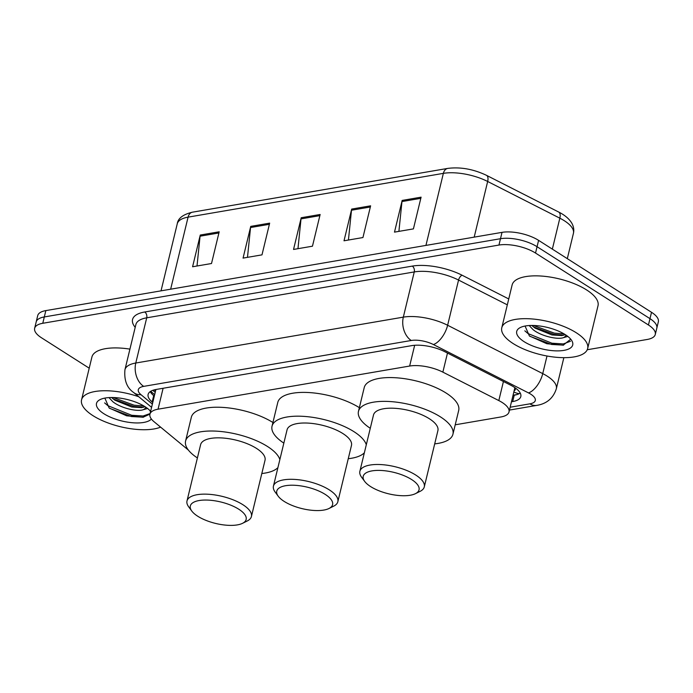 <?xml version="1.0" encoding="UTF-8"?>
<svg xmlns="http://www.w3.org/2000/svg" width="693" height="693" viewBox="0 0 693 693"><rect width="100%" height="100%" fill="white"/><g stroke="black" fill="none" stroke-linecap="round" stroke-linejoin="round"><path stroke-width="1.04" d="M514.137 390.757A8.836 3.396 -166.4 0 0 514.812 387.933A26.507 10.187 13.6 0 1 514.76 388.175L509.009 411.963A26.507 10.187 -166.4 0 0 498.813 400.58L442.862 372.132A26.507 10.187 -166.4 0 0 409.641 366.043L158.047 409.191A26.507 10.187 -166.4 0 0 149.931 414.197A26.507 10.187 -166.4 0 0 153.985 421.673L188.401 450.086M455.223 424.8L500.883 416.969A26.507 10.187 -166.4 0 0 509.009 411.963M89.215 368.182L41.485 337.777A26.507 10.187 13.6 0 1 34.65 328.3A26.507 10.187 13.6 0 1 42.775 323.284L498.951 245.053A26.507 10.187 13.6 0 1 535.524 253.049L648.44 324.991A26.507 10.187 13.6 0 1 655.283 334.468A26.507 10.187 13.6 0 1 647.158 339.475L587.24 349.748M655.283 334.468L658.35 321.786A26.507 10.187 13.6 0 0 651.515 312.3L538.591 240.358A26.507 10.187 13.6 0 0 502.018 232.363L45.842 310.603A26.507 10.187 13.6 0 0 37.717 315.61L36.183 321.95A26.507 10.187 13.6 0 1 44.309 316.944L500.485 238.713A26.507 10.187 13.6 0 1 537.058 246.708L649.982 318.65A26.507 10.187 13.6 0 1 656.817 328.127A26.507 10.187 13.6 0 0 649.982 318.65L537.058 246.708A26.507 10.187 13.6 0 0 500.485 238.713L44.309 316.944A26.507 10.187 13.6 0 0 36.183 321.95L34.65 328.3M511.469 401.767L512.699 401.559A26.507 10.187 -166.4 0 0 520.815 396.543A26.507 10.187 -166.4 0 0 510.628 385.161L444.889 351.741A26.507 10.187 -166.4 0 0 411.668 345.642L156.228 389.449A26.507 10.187 -166.4 0 0 148.111 394.464A26.507 10.187 -166.4 0 0 152.174 401.94L152.772 402.434M520.226 393.044A26.507 10.187 13.6 0 1 514.232 395.209L513.011 395.426M154.305 396.093L153.707 395.599A26.507 10.187 13.6 0 1 150.234 391.614M421.093 197.167L413.418 228.889L394.49 232.129L402.165 200.416L421.093 197.167M269.664 223.137L261.989 254.859L243.061 258.099L250.736 226.386L269.664 223.137M219.187 231.8L211.512 263.513L192.585 266.762L200.26 235.04L219.187 231.8M370.616 205.83L362.941 237.543L344.014 240.792L351.689 209.069L370.616 205.83M320.14 214.483L312.465 246.197L293.537 249.445L301.212 217.732L320.14 214.483M297.964 248.683L301.022 218.875A7.069 4.877 -99.7 0 1 301.212 217.732M348.432 240.029L351.498 210.222A7.069 4.877 -99.7 0 1 351.689 209.069M197.011 265.999L200.069 236.192A7.069 4.877 -99.7 0 1 200.26 235.04M247.488 257.346L250.545 227.529A7.069 4.877 -99.7 0 1 250.736 226.386M398.908 231.375L401.966 201.559A7.069 4.877 -99.7 0 1 402.165 200.416M160.594 427.131A44.179 16.979 13.6 0 1 92.949 415.644A44.179 16.979 13.6 0 1 81.557 399.844A44.179 16.979 13.6 0 1 138.747 396.734M111.538 397.513L114.821 400.182L131.731 407.008L141.71 407.649L145.01 406.67M108.974 397.6L112.881 401.741C120.937 408.246 137.543 411.98 143.33 409.676A19.976 7.675 13.6 0 0 145.79 407.172M104.86 398.103L109.165 408.021L126.654 415.817L143.018 417.255L149.948 414.102M151.395 419.048A28.811 11.071 13.6 0 1 103.924 413.764A28.811 11.071 13.6 0 1 100.121 399.592A28.811 11.071 13.6 0 1 145.071 406.704A28.811 11.071 13.6 0 1 150.615 411.356M147.618 408.498L143.33 409.676M150.407 412.214L150.26 411.425M81.557 399.844L91.918 357.025A44.179 16.979 13.6 0 1 129.929 349.125M113.158 398.96L133.827 406.47L143.555 407.285M109.572 408.316L131.393 416.536L143.39 417.203M113.193 397.539L134.13 405.206L143.953 406.02M104.617 402.893L107.787 405.63L131.696 415.28L143.113 415.999L150.078 413.574M238.747 509.199A28.716 11.036 13.6 0 1 242.541 523.319A28.716 11.036 13.6 0 1 197.739 516.233A28.716 11.036 13.6 0 1 191.779 511.044A28.716 11.036 13.6 0 1 203.751 500.077A28.716 11.036 13.6 0 1 238.747 509.199M191.779 511.044L188.669 506.817A33.134 12.734 13.6 0 1 186.997 500.961A33.134 12.734 13.6 0 1 208.758 494.274A33.134 12.734 13.6 0 1 242.862 504.695A33.134 12.734 13.6 0 1 251.412 516.545A33.134 12.734 13.6 0 1 247.236 520.989L242.541 523.319M251.412 516.545L265.029 460.247A33.134 12.734 -166.4 0 0 256.479 448.397A33.134 12.734 -166.4 0 0 222.375 437.976A33.134 12.734 -166.4 0 0 200.615 444.663L186.997 500.961M197.401 457.943A48.597 18.676 13.6 0 1 185.585 441.025A48.597 18.676 13.6 0 1 217.498 431.219A48.597 18.676 13.6 0 1 267.524 446.509A48.597 18.676 13.6 0 1 279.859 459.58M277.919 467.619A48.597 18.676 13.6 0 1 261.815 473.527M185.585 441.025L191.337 417.238A48.597 18.676 13.6 0 1 223.007 407.415A48.597 18.676 13.6 0 1 272.921 422.496M325.19 494.378A28.716 11.036 13.6 0 1 328.984 508.497A28.716 11.036 13.6 0 1 284.173 501.411A28.716 11.036 13.6 0 1 278.222 496.214A28.716 11.036 13.6 0 1 290.185 485.247A28.716 11.036 13.6 0 1 325.19 494.378M278.222 496.214L275.112 491.995A33.134 12.734 13.6 0 1 273.432 486.139A33.134 12.734 13.6 0 1 295.201 479.443A33.134 12.734 13.6 0 1 329.305 489.873A33.134 12.734 13.6 0 1 337.846 501.715A33.134 12.734 13.6 0 1 333.679 506.167L328.984 508.497M337.846 501.715L351.472 445.426A33.134 12.734 -166.4 0 0 342.922 433.575A33.134 12.734 -166.4 0 0 308.818 423.146A33.134 12.734 -166.4 0 0 287.058 429.842L273.432 486.139M283.844 443.122A48.597 18.676 13.6 0 1 272.028 426.204A48.597 18.676 13.6 0 1 303.941 416.389A48.597 18.676 13.6 0 1 353.967 431.678A48.597 18.676 13.6 0 1 366.302 444.759M364.353 452.789A48.597 18.676 13.6 0 1 348.258 458.705M272.028 426.204L277.78 402.416A48.597 18.676 13.6 0 1 309.45 392.584A48.597 18.676 13.6 0 1 359.364 407.666M411.625 479.547A28.716 11.036 13.6 0 1 415.419 493.676A28.716 11.036 13.6 0 1 370.616 486.581A28.716 11.036 13.6 0 1 364.665 481.392A28.716 11.036 13.6 0 1 376.628 470.426A28.716 11.036 13.6 0 1 411.625 479.547M364.665 481.392L361.555 477.174A33.134 12.734 13.6 0 1 359.875 471.309A33.134 12.734 13.6 0 1 381.635 464.622A33.134 12.734 13.6 0 1 415.739 475.043A33.134 12.734 13.6 0 1 424.289 486.893A33.134 12.734 13.6 0 1 420.123 491.337L415.419 493.676M424.289 486.893L437.907 430.596A33.134 12.734 -166.4 0 0 429.365 418.745A33.134 12.734 -166.4 0 0 395.261 408.324A33.134 12.734 -166.4 0 0 373.492 415.012L359.875 471.309M370.279 428.291A48.597 18.676 13.6 0 1 358.463 411.382A48.597 18.676 13.6 0 1 390.384 401.568A48.597 18.676 13.6 0 1 440.401 416.857A48.597 18.676 13.6 0 1 452.936 434.234A48.597 18.676 13.6 0 1 434.693 443.875M358.463 411.382L364.223 387.595A48.597 18.676 13.6 0 1 396.136 377.78A48.597 18.676 13.6 0 1 446.162 393.07A48.597 18.676 13.6 0 1 458.697 410.447L452.936 434.234M576.264 332.753A44.179 16.979 13.6 0 1 587.655 348.553A44.179 16.979 13.6 0 1 558.636 357.475A44.179 16.979 13.6 0 1 513.166 343.572A44.179 16.979 13.6 0 1 501.775 327.78A44.179 16.979 13.6 0 1 530.786 318.858A44.179 16.979 13.6 0 1 576.264 332.753M501.775 327.78L512.127 284.962A44.179 16.979 13.6 0 1 541.146 276.039A44.179 16.979 13.6 0 1 586.616 289.943A44.179 16.979 13.6 0 1 598.016 305.734L587.655 348.553M531.748 325.45L535.039 328.11L551.949 334.944L561.919 335.585L565.228 334.598M529.192 325.537L533.099 329.669C541.146 336.183 557.752 339.908 563.548 337.604A19.976 7.675 13.6 0 0 565.999 335.1M525.069 326.031L529.383 335.949L546.864 343.745L563.227 345.183L570.478 339.353M524.142 341.692A28.811 11.071 13.6 0 1 520.339 327.529A28.811 11.071 13.6 0 1 565.289 334.641A28.811 11.071 13.6 0 1 571.257 339.847A28.811 11.071 13.6 0 1 559.26 350.849A28.811 11.071 13.6 0 1 524.142 341.692M567.827 336.434L563.548 337.604M533.376 326.897L554.036 334.398L563.764 335.213M529.79 336.252L551.602 344.464L563.6 345.14M533.402 325.467L554.348 333.142L564.171 333.948M524.826 330.821L527.997 333.558L551.905 343.208L563.331 343.936L570.512 341.242M155.665 390.497A26.507 19.205 129.5 0 1 153.846 389.994M513.851 391.943A26.507 18.269 80.3 0 0 519.222 393.65M163.106 388.271L158.047 409.191M414.665 345.287L409.641 366.043M447.479 353.058L442.862 372.132M503.43 381.505L498.813 400.58M510.152 407.224L529.894 403.837A17.671 6.791 -166.4 0 0 530.751 394.178A17.671 6.791 -166.4 0 0 528.516 392.914L433.402 344.542A17.671 6.791 -166.4 0 0 411.252 340.488L143.702 386.373A17.671 6.791 -166.4 0 0 141 394.689L152.373 404.088M143.702 386.373A17.671 12.179 -99.7 0 1 135.776 363.019L146.717 317.818A35.343 13.583 -166.4 0 0 135.889 324.497L124.948 369.698A35.343 13.583 13.6 0 1 135.776 363.019L403.326 317.134A35.343 13.583 13.6 0 1 447.626 325.26L542.74 373.622A35.343 13.583 13.6 0 1 547.21 376.152A35.343 13.583 13.6 0 1 556.323 388.799L563.859 357.666M547.002 356.003L542.74 373.622A17.671 8.576 117 0 1 528.516 392.914M135.196 327.339A39.761 15.281 13.6 0 1 144.733 311.989L412.283 266.103A39.761 15.281 13.6 0 1 462.11 275.234L508.749 298.952M42.775 323.284L45.842 310.603M648.44 324.991L651.515 312.3M535.524 253.049L538.591 240.358M498.951 245.053L502.018 232.363M433.402 344.542A17.671 8.576 117 0 0 447.626 325.26L458.558 280.059A35.343 13.583 -166.4 0 0 414.258 271.933L146.717 317.818A4.418 3.049 80.3 0 0 144.733 311.989M507.319 304.851L458.558 280.059A4.418 2.14 -63 0 1 462.11 275.234M411.252 340.488A17.671 12.179 -99.7 0 1 403.326 317.134L414.258 271.933A4.418 3.049 80.3 0 0 412.283 266.103M141 394.689A17.671 12.803 129.5 0 1 133.584 392.463L151.585 407.328M509.459 410.074L536.72 405.396A17.671 12.179 -99.7 0 1 529.894 403.837M154.66 394.62L150.676 391.328M153.707 395.599L152.174 401.94M514.232 395.209L512.699 401.559M170.651 289.198L188.08 217.143A8.836 6.09 -99.7 0 1 192.463 212.179L447.756 168.399A8.836 6.09 80.3 0 0 443.364 173.363L188.08 217.143A35.343 13.583 -166.4 0 0 177.252 223.822C177.98 218.304 183.056 214.423 192.463 212.179M447.756 168.399C460.473 166.805 473.371 169.118 486.477 175.32A8.836 4.288 117 0 1 487.664 181.479A35.343 13.583 -166.4 0 0 443.364 173.363L425.935 245.417M486.477 175.32L558.653 212.023A8.836 4.288 117 0 1 559.84 218.182L487.664 181.479L474.194 237.136M558.653 212.023C564.63 215.003 568.953 218.616 571.612 222.86C573.631 226.282 574.237 229.781 573.423 233.359A35.343 13.583 -166.4 0 0 559.84 218.182L552.347 249.125M319.863 215.644L301.022 218.875M269.386 224.298L250.545 227.529M218.91 232.961L200.069 236.192M370.339 206.99L351.498 210.222M420.816 198.328L401.966 201.559M152.798 390.332L155.223 392.325M513.054 395.227L517.039 394.542M155.786 389.986L149.931 414.197M124.948 369.698C124.004 380.249 126.88 387.837 133.584 392.463M536.72 405.396C546.708 403.776 553.248 398.241 556.323 388.799M573.423 233.359L567.307 258.654M177.252 223.822L161.036 290.843"/></g></svg>
